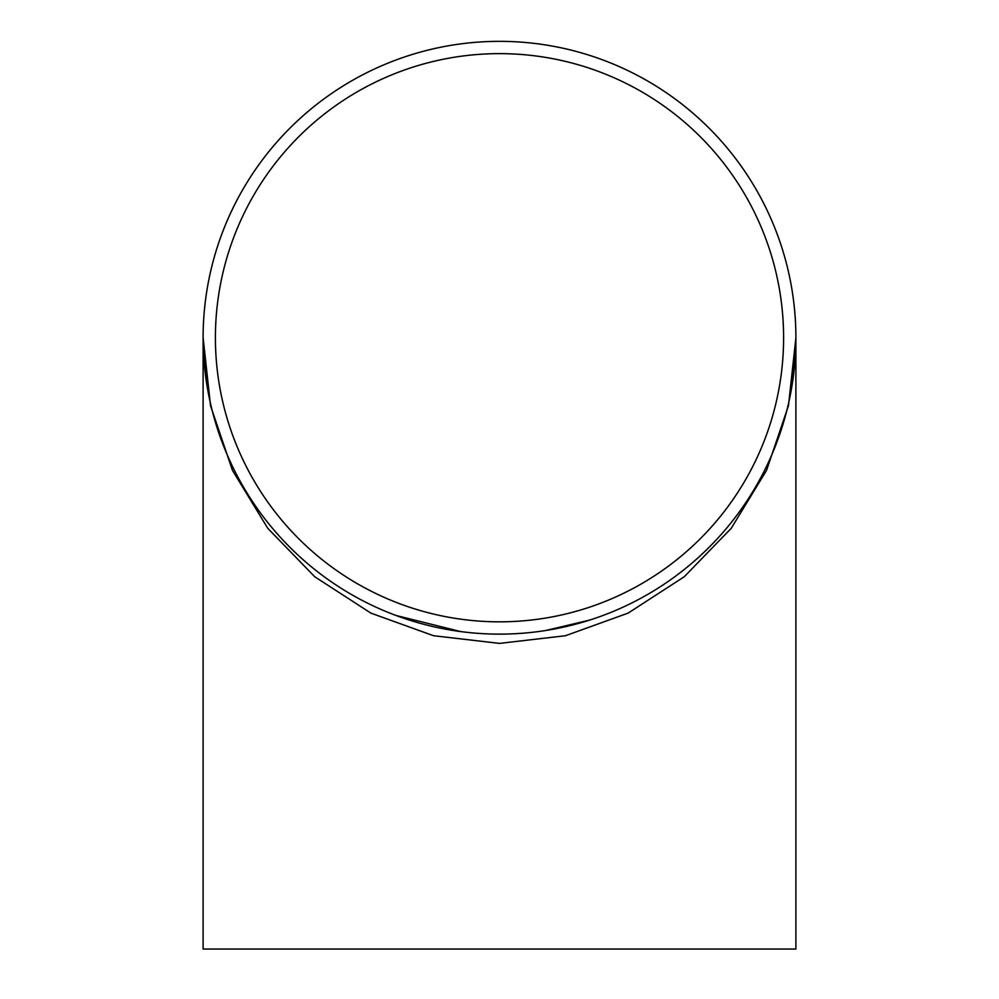<?xml version="1.0" encoding="UTF-8"?>
<svg xmlns="http://www.w3.org/2000/svg" width="999" height="999" viewBox="0 0 999 999"><rect width="100%" height="100%" fill="white"/><g stroke="black" fill="none" stroke-linecap="round" stroke-linejoin="round"><path stroke-width="1.5" d="M795.679 326.473L795.741 328.047M795.878 335.015L795.891 336.688M795.803 330.307L795.891 336.064M795.416 320.804L795.454 321.491M795.391 320.492L795.529 323.102M795.192 317.27L795.316 319.143M794.642 310.427L794.692 311.064M794.305 307.055L794.555 309.515M795.878 334.902L795.803 330.507M795.766 329.008L795.803 330.394M795.241 317.982L795.454 321.541M795.791 329.782L795.853 332.355M795.853 332.917L795.841 332.155M795.429 321.116L795.466 321.765M794.217 306.268L794.555 309.603M794.767 311.863L794.879 313.162M795.416 320.891L795.491 322.265M795.042 315.297L795.104 316.096M795.891 336.413L795.891 335.214M795.516 322.764L795.591 324.313M795.616 324.812L795.691 326.561L795.616 324.812M795.691 326.561L795.429 321.203M794.555 309.54L794.642 310.514M795.554 323.476L795.766 328.746M794.567 309.765L795.229 317.769M786.75 264.673L786.163 262.412M786.288 262.862L785.751 260.851M787.774 268.818L787.961 269.593M787.999 269.78L789.21 275.162M790.783 282.942L791.196 285.152M791.583 287.337L791.383 286.214M790.509 281.506L790.796 283.004M795.479 322.078L795.654 325.849M795.579 324.101L795.554 323.389M795.329 319.455L795.479 322.015M795.766 328.796L795.791 329.645M499.5 634.128A296.391 296.391 0 0 1 242.819 189.535A296.391 296.391 0 0 1 756.181 189.535A296.391 296.391 0 0 1 499.5 634.128M795.891 337.737L795.891 949.05L203.109 949.05L203.109 337.737L210.539 405.744L232.455 470.354L267.769 528.309L314.697 576.71L370.904 613.124L433.541 635.726L499.5 643.393L565.459 635.726L628.096 613.124L684.303 576.71L731.231 528.309L766.545 470.354L788.461 405.744L795.891 337.737L789.984 396.491M215.409 337.737A284.091 284.091 0 0 1 641.545 91.696A284.091 284.091 0 0 1 641.545 583.766A284.091 284.091 0 0 1 215.409 337.737M209.016 396.491L203.109 337.962M460.889 631.618L395.954 615.446M589.235 620.217L545.516 630.544"/></g></svg>
